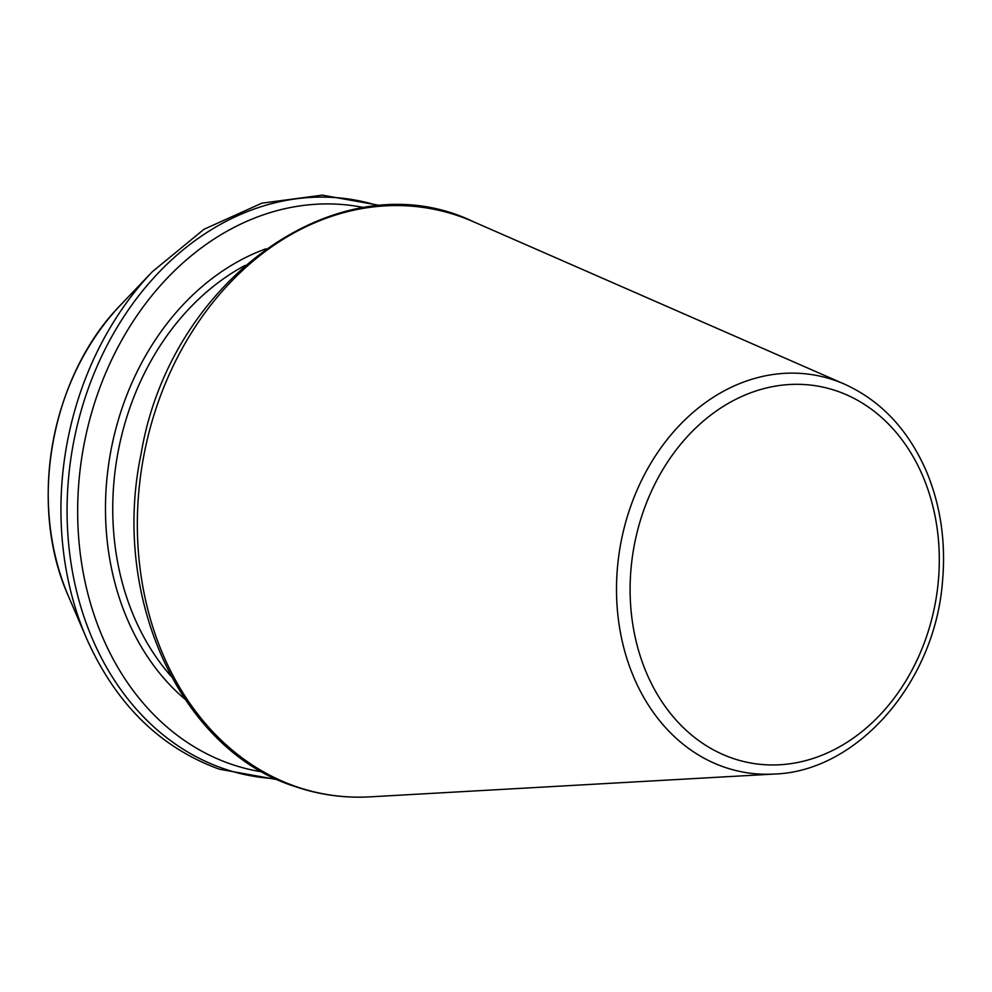 <?xml version="1.0" encoding="UTF-8"?>
<svg xmlns="http://www.w3.org/2000/svg" width="992" height="992" viewBox="0 0 992 992"><rect width="100%" height="100%" fill="white"/><g stroke="black" fill="none" stroke-linecap="round" stroke-linejoin="round"><path stroke-width="1.49" d="M364.151 207.613A286.762 229.623 100.2 0 0 87.47 428.482A286.762 229.623 100.2 0 0 230.938 764.1A286.762 229.623 100.2 0 0 262.558 771.974M724.309 767.138A201.698 161.51 100.2 0 0 774.182 774.045C856.704 771.677 934.39 683.352 942.4 582.626C946.046 543.393 940.912 506.763 926.999 472.725C908.895 430.392 881.355 400.842 844.378 384.09A201.698 161.51 100.2 0 0 627.973 514.501A201.698 161.51 100.2 0 0 724.309 767.138M732.406 758.21A191.394 153.252 100.2 0 0 936.845 526.355A191.394 153.252 100.2 0 0 684.852 439.357A191.394 153.252 100.2 0 0 732.406 758.21M296.348 786.681A297.488 238.204 100.2 0 0 369.904 796.861C344.162 798.275 319.164 794.815 294.909 786.482C180.904 750.448 110.633 597.978 141.075 453.964C170.264 277.996 341.632 157.84 473.42 221.724A297.488 238.204 100.2 0 0 154.256 414.061A297.488 238.204 100.2 0 0 296.348 786.681M245.024 265.447A247.12 197.879 100.2 0 0 171.083 676.234M265.918 248.806A252.328 202.046 100.2 0 0 110.434 453.27A252.328 202.046 100.2 0 0 184.859 699.112M378.733 205.902A292.553 234.261 100.2 0 0 80.191 414.098A292.553 234.261 100.2 0 0 223.448 768.589A292.553 234.261 100.2 0 0 275.64 778.67M120.974 304.606C50.642 375.943 27.429 504.878 68.473 596.266A233.008 186.583 100.2 0 1 120.974 304.606L152.272 271.771A292.553 234.261 100.2 0 0 86.354 637.955C115.556 703.799 159.923 747.559 219.443 769.222L277.958 779.737M844.378 384.09L473.42 221.724M774.182 774.045L369.904 796.861M152.272 271.771L203.992 229.276L261.888 203.174L322.276 195.139L381.288 205.704M68.473 596.266L86.354 637.955"/></g></svg>

